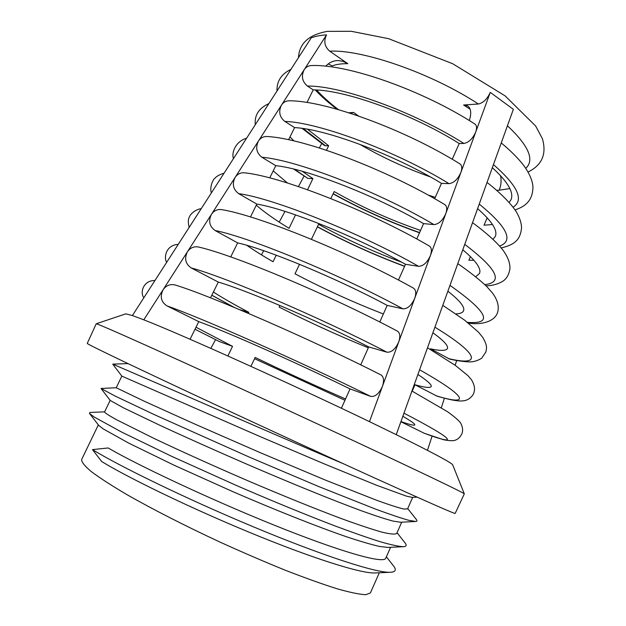 <?xml version="1.0" encoding="UTF-8"?>
<svg xmlns="http://www.w3.org/2000/svg" width="626" height="626" viewBox="0 0 626 626"><rect width="100%" height="100%" fill="white"/><g stroke="black" fill="none" stroke-linecap="round" stroke-linejoin="round"><path stroke-width="0.94" d="M359.684 144.262C382.196 157.329 405.726 168.198 430.273 176.876M500.542 175.64C501.575 180.64 501.113 185.499 499.157 190.202L509.854 188.59M435.266 197.362L427.973 194.968M326.482 150.263L328.65 145.733L307.546 129.253M290.002 136.891L293.915 140.92M306.998 102.484L313.211 89.886C344.973 89.768 412.737 114.182 459.226 143.534L452.23 159.254M492.349 167.674C507.835 181.83 514.056 192.503 511.019 199.702L509.157 202.464M487.208 217.817L484.008 225.211L492.49 224.515M420.562 230.399C391 220.321 362.204 207.378 334.167 191.579L330.833 198.583M307.562 189.756L312.898 178.606L302.303 171.297M273.202 170.906L287.475 183.003M288.594 139.739L294.596 127.594C325.864 129.081 394.098 154.552 441.494 183.371L434.671 198.7M477.607 208.638C491.942 221.213 497.85 230.478 495.322 236.425L493.03 239.304M470.431 256.605L468.874 260.205L473.937 260.283M401.634 262.169C373.245 251.707 345.56 239.085 318.579 224.311L311.427 239.312M256.277 205.179C264.344 212.214 275.276 219.929 289.071 228.326L295.519 214.875M269.751 177.901L275.792 165.663C306.544 168.801 375.256 195.375 423.583 223.623L416.752 238.96M462.778 249.821C475.963 260.815 481.535 268.703 479.493 273.468L475.729 276.715M299.525 264.297L294.995 273.812C324.158 289.063 353.62 302.444 383.37 313.97M246.863 245.345C254.219 250.455 262.951 255.932 273.053 261.754L276.207 255.181M250.463 216.956L256.816 204.092C287.029 208.951 356.202 236.644 405.484 264.289L398.465 280.057M447.88 291.207C459.899 300.629 465.11 307.17 463.522 310.832C462.653 312.718 460.11 313.743 455.877 313.9M279.908 305.488L279.141 307.092C308.767 322.1 338.494 335.669 368.315 347.798M230.72 256.926L237.653 242.896C267.302 249.516 336.945 278.374 387.189 305.394L379.794 322.014M432.918 332.774C443.74 340.63 448.576 345.881 447.418 348.518C446.135 350.881 440.501 350.99 430.524 348.839L430.273 349.41M360.748 364.794L359.84 364.418M248.334 313.344L248.819 312.327C234.194 304.58 222.386 297.812 213.388 292.029M210.532 297.82L218.302 282.076C247.364 290.527 317.46 320.567 368.706 346.929L360.725 364.848M417.902 374.481C427.511 380.811 431.932 384.834 431.165 386.539C430.195 388.167 424.804 387.572 414.983 384.763L412.213 391.172M227.903 355.983L232.528 346.327L196.001 327.241M345.544 398.965C315.629 385.913 285.495 372.071 255.158 357.438L250.909 366.351M402.847 416.298C411.204 421.157 415.187 424.021 414.78 424.89C414.193 425.719 409.584 424.6 400.953 421.541M190.069 339.261L198.771 321.639C227.207 331.968 297.765 363.244 350.02 388.91L341.405 408.262M459.226 143.534L463.843 143.456C468.71 142.595 472.669 138.776 475.737 132.023L490.275 92.374L513.351 109.331L396.235 434.655C433.176 452.911 452.003 462.997 452.715 464.922L464.312 493.851L455.18 513.422C454.992 514.032 428.677 502.459 376.226 478.702C319.98 453.177 238.749 415.687 178.911 387.635C118.909 359.504 86.654 343.83 87.249 343.416L96.224 323.775C96.764 323.337 130.02 337.954 190.273 365.388C250.361 392.752 331.044 430.085 386.672 456.252C438.192 480.525 464.069 493.061 464.312 493.851M474.946 124.065C476.793 125.443 477.059 128.095 475.737 132.023L369.481 421.65L396.235 434.655M490.275 92.374C487.247 99.041 483.28 102.922 478.374 104.002C431.713 73.336 362.524 49.329 329.706 51.191C324.55 46.637 323.485 41.199 326.529 34.876L143.8 319.823C179.161 333.478 291.207 383.879 369.481 421.65M326.529 34.876C320.363 35.259 315.254 36.261 311.2 37.881L132.399 315.543L143.8 319.823M215.571 339.66L210.845 348.392M263.71 250.713L261.465 254.86M284.994 211.392L279.196 222.113M304.025 176.227L298.43 186.571M321.694 143.589L319.338 147.947M456.667 360.592L455.149 365.255M444.405 398.261L441.322 407.753M432.089 436.119L427.456 450.329M329.706 51.191L347.798 63.672C341.256 63.625 336.045 64.376 332.156 65.933L328.251 63.915M348.799 112.782L353.612 112.453L358.502 115.99M478.374 104.002L463.608 105.004L467.661 105.904C471.057 108.368 471.605 113.243 469.312 120.536M350.537 113.329L353.612 112.453M463.843 143.456C414.169 111.827 340.834 85.488 307.429 86.059C302.162 81.583 301.075 76.153 304.15 69.76C305.965 67.076 308.36 65.675 311.341 65.542M325.755 66.207C329.198 62.522 333.275 60.636 337.993 60.542L343.056 61.325L347.798 63.672M121.89 376.148L260.08 436.58L324.518 463.991L376.531 485.236L406.376 496.121L412.158 497.38M407.518 508.915L403.739 509.024C398.152 507.694 389.122 504.783 376.656 500.276L325.716 480.228L260.08 452.606L194.709 424.013L144.88 401.509L116.272 387.776M110.317 400.499L123.432 407.816L159.786 425.25C183.981 436.471 214.303 450.063 246.675 464.109C290.026 482.818 332.148 499.994 361.585 510.847C375.123 515.707 385.647 519.126 393.159 521.122L400.288 522.209M401.704 522.194L396.704 533.485C395.108 534.565 390.194 534.119 381.946 532.147C371.688 529.22 358.213 524.729 341.53 518.657C314.62 508.586 281.708 495.229 247.207 480.471C212.684 465.556 180.163 450.83 154.372 438.599L116.459 419.694C109.104 415.609 105.129 413.043 104.55 412.002L110.153 400.358M104.612 411.861L89.941 412.44L89.463 413.41L98.751 425.422L103.173 428.88L128.682 443.091L174.411 465.376L233.733 492.052C275.503 510.104 317.163 526.669 346.522 536.779C360.263 541.349 371.296 544.581 379.622 546.475L388.026 547.421L403.394 546.701C406.376 546.521 406.939 545.269 405.092 542.945L397.048 532.71M379.309 572.774L370.381 592.947L365.811 594.7C359.637 594.434 350.09 592.47 337.171 588.808C322.398 584.144 304.995 577.908 284.971 570.106C263.836 561.514 241.816 552.015 218.92 541.592C184.717 525.637 152.728 509.298 127.579 495.01C112.21 485.964 100.168 478.209 91.451 471.73C84.776 466.127 81.505 462.058 81.646 459.531L98.337 424.89M390.577 547.327L385.772 558.165C383.949 564.316 339.715 551.584 273.507 524.878C207.503 498.249 135.623 464.124 108.181 447.966L92.492 449.609L101.678 461.511C126.695 476.942 187.597 506.802 249.328 532.296C311.036 557.844 361.147 573.784 375.13 572.947L390.507 572.274C395.632 571.961 396.634 569.832 393.496 565.896L386.375 556.811M96.224 323.775L125.787 313.853L132.399 315.543M380.96 374.919C383.777 376.797 384.278 380.585 382.455 386.289C379.137 393.66 375.193 397.017 370.623 396.375L350.02 388.91M370.623 396.375C300.503 361.671 201.087 317.703 167.009 305.911L198.771 321.639M411.939 391.031L447.692 411.83C455.485 417.479 459.922 421.439 460.994 423.708C462.81 427.511 463.091 430.899 461.839 433.865C460.227 437.089 458.083 439.186 455.399 440.133C453.467 441.001 449.546 440.868 443.638 439.742L424.389 433.333L400.883 421.736M167.009 305.911C161.07 301.967 159.763 296.567 163.089 289.728C166.273 285.362 170.327 283.789 175.249 285.018M219.53 341.624L195.007 329.253L219.53 341.624L232.528 346.327M368.706 346.929L386.915 352.188C391.54 352.555 395.491 349.105 398.762 341.843C400.491 336.498 400.037 332.93 397.4 331.138M414.983 384.763L437.065 396.164C454.883 401.305 461.182 401.595 465.533 400.397C468.498 399.552 471.01 397.643 473.053 394.677C475.439 390.28 474.891 385.28 471.409 379.677L467.966 375.67L455.329 365.381L427.511 347.79M239.703 309.698L248.819 312.327M386.915 352.188C320.528 317.625 225.579 277.083 191.251 267.951L218.302 282.076M191.251 267.951C185.429 263.906 184.161 258.507 187.44 251.746C190.312 247.732 194.029 246.159 198.575 247.027M387.189 305.394L402.894 308.837C407.573 308.939 411.525 305.418 414.748 298.258C416.392 293.242 415.977 289.877 413.52 288.179M430.524 348.839L449.703 359.113C457.583 360.866 464.5 361.805 470.47 361.922C474.242 361.742 477.982 360.513 481.691 358.228L485.94 351.898C486.347 348.15 487.951 346.749 482.912 337.578L478.53 332.21L464.609 320.168L442.793 305.339M402.894 308.837C340.098 274.587 249.578 237.254 215.141 230.532L237.653 242.896M215.141 230.532C209.436 226.393 208.208 220.986 211.447 214.303C214.045 210.618 217.441 209.061 221.627 209.624M405.484 264.289L418.567 266.316C423.293 266.16 427.253 262.56 430.438 255.51C431.987 250.791 431.619 247.63 429.326 246.01M418.567 266.316C359.23 232.52 273.085 198.199 238.702 193.645L256.816 204.092M238.702 193.645C233.115 189.42 231.917 184.005 235.118 177.401C237.481 174.005 240.58 172.471 244.43 172.799M423.583 223.623L433.943 224.593C438.724 224.194 442.684 220.516 445.822 213.568C447.293 209.131 446.964 206.15 444.828 204.616M433.943 224.593C377.947 191.392 296.121 159.904 261.926 157.275L275.792 165.663M261.926 157.275C256.457 152.963 255.291 147.548 258.452 141.014C260.604 137.884 263.444 136.382 266.981 136.523M441.494 183.371L449.03 183.653C453.858 183.011 457.817 179.263 460.916 172.408C462.317 168.245 462.019 165.428 460.032 163.973M294.525 169.255L307.867 178.418L312.898 178.606M307.867 178.418L293.625 169.036M449.03 183.653C396.258 151.171 318.704 122.336 284.838 121.421L294.596 127.594M284.838 121.421C279.47 117.023 278.343 111.6 281.457 105.137C283.429 102.241 286.035 100.786 289.282 100.778M303.242 128.557L325.536 145.788L328.65 145.733M325.536 145.788L324.425 145.482L302.131 128.4M307.429 86.059L313.211 89.886M92.484 449.601C118.619 465.752 185.883 498.679 253.906 527.045C321.975 555.45 376.523 573.228 390.507 572.274M89.463 413.41L94.127 416.979L121.616 432.065L171.673 456.331L236.675 485.596C271.903 500.847 304.306 514.157 333.885 525.519C352.047 532.311 367.462 537.703 380.131 541.701C391.015 544.831 398.77 546.498 403.394 546.701M116.225 387.744L101.036 388.472L115.02 396.008L154.528 414.733L249.813 457.324L318.83 486.598L375.005 508.899C389.466 514.228 400.632 518.007 408.512 520.245L415.672 521.466C417.104 521.38 417.362 520.777 416.47 519.643L407.729 508.578M116.225 387.752L121.827 376.116L112.735 364.136L185.257 395.436C231.354 415.601 294.51 443.091 343.314 463.709M499.157 190.202L496.684 190.312M316.646 90.027C322.421 96.427 329.699 102.969 338.486 109.66M525.777 168.347C534.8 159.912 528.688 145.725 507.436 125.771M470.165 109.253L463.608 105.004M423.779 433.075C458.248 446.041 457.7 441.033 403.966 413.183M254.563 358.675L344.965 400.264M435.954 395.718C469.492 406.094 469.75 398.097 419.592 369.778M211.823 295.198L234.249 307.421M448.083 358.487C480.643 366.445 481.629 355.803 434.929 327.187M467.465 322.367C493.656 324.432 487.826 312.108 449.977 285.386M484.845 284.65C503.727 282.303 497.028 268.875 464.742 244.367M317.421 226.729C345.92 242.027 374.99 255.181 404.631 266.207M499.595 246.057C513.962 240.877 507.177 226.894 479.242 204.107M333.188 193.637C361.249 209.194 390.053 222.167 419.6 232.575M513.062 207.198C524.338 200.093 517.804 185.883 493.468 164.583M412.69 497.373L407.565 508.938M175.272 285.026C210.946 295.848 310.645 339.198 380.929 374.904M344.957 400.272L254.563 358.682M143.855 297.741C139.621 292.358 143.628 280.166 154.927 280.534M198.614 247.035C235.04 255.338 330.426 295.433 397.353 331.115M233.881 307.264L211.799 295.245M166.641 262.341C163.464 257.192 166.297 244.907 178.191 244.406M221.69 209.632C258.648 215.587 349.793 252.646 413.465 288.14M189.146 227.395C187.917 222.473 188.066 218.881 189.576 216.619C189.936 214.914 194.498 209.663 201.236 208.615M244.5 172.807C281.77 176.595 368.753 210.813 429.256 245.971M457.809 263.64C469.672 271.872 479.297 279.478 486.676 286.45L492.326 292.851C496.903 298.938 498.82 304.713 498.077 310.175C496.567 322.014 480.424 325.23 468.311 323.032M211.408 192.824C209.303 187.769 213.012 179.263 214.734 178.433C216.432 176.329 219.53 174.584 224.045 173.199M267.059 136.523C304.424 138.338 387.33 169.896 444.742 204.561M472.552 222.684C486.872 233.146 497.991 243.569 502.944 250.142C507.764 256.683 510.104 262.803 509.947 268.499C509.04 274.571 506.583 278.875 502.576 281.418C497.709 284.227 492.208 285.699 486.058 285.832M404.56 266.355C374.911 255.291 345.849 242.129 317.359 226.862M233.451 158.589C231.33 152.689 235.532 141.453 246.589 138.182M289.376 100.778C326.639 100.809 405.531 129.864 459.938 163.91M487.028 182.456C502.772 194.467 514.001 207.316 517.076 213.161C520.065 218.795 521.56 223.717 521.544 227.934C520.918 234.132 518.977 238.616 515.722 241.386C512.96 244.117 508.116 246.292 501.191 247.927M419.506 232.786C389.951 222.324 361.147 209.342 333.095 193.833M255.298 124.66C254.328 115.254 258.859 108.228 268.875 103.58M276.974 91.013C276.708 81.208 281.348 74.001 290.894 69.4M501.254 142.939C510.691 150.78 518.203 158.315 523.79 165.538C529.346 173.261 532.397 180.288 532.945 186.603C532.898 196.846 529.142 205.344 515.018 209.906M311.451 65.542C348.416 63.993 423.356 90.692 474.837 123.995M528.047 171.994C542.038 165.178 546.819 154.074 542.398 138.69L535.668 126.045L505.166 95.919L452.7 63.735L388.527 38.663L351.327 31.3L327.382 31.37C306.584 35.166 299.259 45.064 298.477 57.631M315.23 89.948C321.302 96.388 328.587 102.82 337.093 109.26M101.036 388.472L110.246 400.476M415.672 521.466L400.39 522.264M412.198 497.396L417.096 497.13M112.735 364.136L127.954 363.604"/></g></svg>
